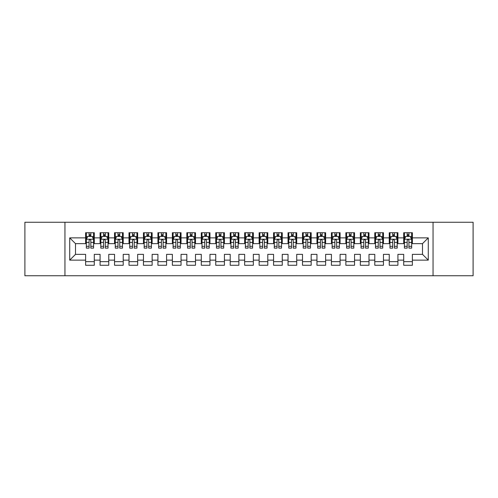 <?xml version="1.0" encoding="UTF-8"?>
<svg xmlns="http://www.w3.org/2000/svg" width="498" height="498" viewBox="0 0 498 498"><rect width="100%" height="100%" fill="white"/><g stroke="black" fill="none" stroke-linecap="round" stroke-linejoin="round"><path stroke-width="0.75" d="M433.048 275.749L473.1 275.749L473.1 222.251L433.048 222.251L433.048 275.749L64.952 275.749L64.952 222.251L24.9 222.251L24.9 275.749L64.952 275.749M433.048 222.251L64.952 222.251M69.72 260.13L69.72 237.87L85.625 237.87L85.625 243.653L75.503 243.653L75.503 254.347L69.72 260.13L85.625 260.13L85.625 265.266L94.296 265.266L94.296 260.13L100.079 260.13L100.079 265.266L108.757 265.266L108.757 260.13L114.54 260.13L114.54 265.266L123.218 265.266L123.218 260.13L129.001 260.13L129.001 265.266L137.672 265.266L137.672 260.13L143.455 260.13L143.455 265.266L152.133 265.266L152.133 260.13L157.916 260.13L157.916 265.266L166.587 265.266L166.587 260.13L172.37 260.13L172.37 265.266L181.048 265.266L181.048 260.13L186.831 260.13L186.831 265.266L195.502 265.266L195.502 260.13L201.285 260.13L201.285 265.266L209.963 265.266L209.963 260.13L215.746 260.13L215.746 265.266L224.424 265.266L224.424 260.13L230.207 260.13L230.207 265.266L238.878 265.266L238.878 260.13L244.661 260.13L244.661 265.266L253.339 265.266L253.339 260.13L259.122 260.13L259.122 265.266L267.793 265.266L267.793 260.13L273.576 260.13L273.576 265.266L282.254 265.266L282.254 260.13L288.037 260.13L288.037 265.266L296.715 265.266L296.715 260.13L302.498 260.13L302.498 265.266L311.169 265.266L311.169 260.13L316.952 260.13L316.952 265.266L325.63 265.266L325.63 260.13L331.413 260.13L331.413 265.266L340.084 265.266L340.084 260.13L345.867 260.13L345.867 265.266L354.545 265.266L354.545 260.13L360.328 260.13L360.328 265.266L368.999 265.266L368.999 260.13L374.782 260.13L374.782 265.266L383.46 265.266L383.46 260.13L389.243 260.13L389.243 265.266L397.921 265.266L397.921 260.13L403.704 260.13L403.704 265.266L412.375 265.266L412.375 254.347L422.497 254.347L422.497 243.653L412.375 243.653L412.375 237.87L428.28 237.87L428.28 260.13L412.375 260.13M412.375 237.87L412.375 232.734L403.704 232.734L403.704 237.87L397.921 237.87L397.921 232.734L389.243 232.734L389.243 237.87L383.46 237.87L383.46 232.734L374.782 232.734L374.782 237.87L368.999 237.87L368.999 232.734L360.328 232.734L360.328 237.87L354.545 237.87L354.545 232.734L345.867 232.734L345.867 237.87L340.084 237.87L340.084 232.734L331.413 232.734L331.413 237.87L325.63 237.87L325.63 232.734L316.952 232.734L316.952 237.87L311.169 237.87L311.169 232.734L302.498 232.734L302.498 237.87L296.715 237.87L296.715 232.734L288.037 232.734L288.037 237.87L282.254 237.87L282.254 232.734L273.576 232.734L273.576 237.87L267.793 237.87L267.793 232.734L259.122 232.734L259.122 237.87L253.339 237.87L253.339 232.734L244.661 232.734L244.661 237.87L238.878 237.87L238.878 232.734L230.207 232.734L230.207 237.87L224.424 237.87L224.424 232.734L215.746 232.734L215.746 237.87L209.963 237.87L209.963 232.734L201.285 232.734L201.285 237.87L195.502 237.87L195.502 232.734L186.831 232.734L186.831 237.87L181.048 237.87L181.048 232.734L172.37 232.734L172.37 237.87L166.587 237.87L166.587 232.734L157.916 232.734L157.916 237.87L152.133 237.87L152.133 232.734L143.455 232.734L143.455 237.87L137.672 237.87L137.672 232.734L129.001 232.734L129.001 237.87L123.218 237.87L123.218 232.734L114.54 232.734L114.54 237.87L108.757 237.87L108.757 232.734L100.079 232.734L100.079 237.87L94.296 237.87L94.296 232.734L85.625 232.734L85.625 237.87M397.921 260.13L397.921 254.347L403.704 254.347L403.704 260.13M428.28 237.87L422.497 243.653M383.46 260.13L383.46 254.347L389.243 254.347L389.243 260.13M403.704 237.87L403.704 243.653L397.921 243.653L397.921 237.87M368.999 260.13L368.999 254.347L374.782 254.347L374.782 260.13M389.243 237.87L389.243 243.653L383.46 243.653L383.46 237.87M354.545 260.13L354.545 254.347L360.328 254.347L360.328 260.13M374.782 237.87L374.782 243.653L368.999 243.653L368.999 237.87M340.084 260.13L340.084 254.347L345.867 254.347L345.867 260.13M360.328 237.87L360.328 243.653L354.545 243.653L354.545 237.87M325.63 260.13L325.63 254.347L331.413 254.347L331.413 260.13M345.867 237.87L345.867 243.653L340.084 243.653L340.084 237.87M311.169 260.13L311.169 254.347L316.952 254.347L316.952 260.13M331.413 237.87L331.413 243.653L325.63 243.653L325.63 237.87M296.715 260.13L296.715 254.347L302.498 254.347L302.498 260.13M316.952 237.87L316.952 243.653L311.169 243.653L311.169 237.87M282.254 260.13L282.254 254.347L288.037 254.347L288.037 260.13M302.498 237.87L302.498 243.653L296.715 243.653L296.715 237.87M267.793 260.13L267.793 254.347L273.576 254.347L273.576 260.13M288.037 237.87L288.037 243.653L282.254 243.653L282.254 237.87M253.339 260.13L253.339 254.347L259.122 254.347L259.122 260.13M273.576 237.87L273.576 243.653L267.793 243.653L267.793 237.87M238.878 260.13L238.878 254.347L244.661 254.347L244.661 260.13M259.122 237.87L259.122 243.653L253.339 243.653L253.339 237.87M224.424 260.13L224.424 254.347L230.207 254.347L230.207 260.13M244.661 237.87L244.661 243.653L238.878 243.653L238.878 237.87M209.963 260.13L209.963 254.347L215.746 254.347L215.746 260.13M230.207 237.87L230.207 243.653L224.424 243.653L224.424 237.87M195.502 260.13L195.502 254.347L201.285 254.347L201.285 260.13M215.746 237.87L215.746 243.653L209.963 243.653L209.963 237.87M181.048 260.13L181.048 254.347L186.831 254.347L186.831 260.13M201.285 237.87L201.285 243.653L195.502 243.653L195.502 237.87M166.587 260.13L166.587 254.347L172.37 254.347L172.37 260.13M186.831 237.87L186.831 243.653L181.048 243.653L181.048 237.87M152.133 260.13L152.133 254.347L157.916 254.347L157.916 260.13M172.37 237.87L172.37 243.653L166.587 243.653L166.587 237.87M137.672 260.13L137.672 254.347L143.455 254.347L143.455 260.13M157.916 237.87L157.916 243.653L152.133 243.653L152.133 237.87M123.218 260.13L123.218 254.347L129.001 254.347L129.001 260.13M143.455 237.87L143.455 243.653L137.672 243.653L137.672 237.87M108.757 260.13L108.757 254.347L114.54 254.347L114.54 260.13M129.001 237.87L129.001 243.653L123.218 243.653L123.218 237.87M94.296 260.13L94.296 254.347L100.079 254.347L100.079 260.13M114.54 237.87L114.54 243.653L108.757 243.653L108.757 237.87M75.503 254.347L85.625 254.347L85.625 260.13M100.079 237.87L100.079 243.653L94.296 243.653L94.296 237.87M403.704 236.351L404.426 236.351M411.653 236.351L412.375 236.351M389.243 236.351L389.965 236.351M397.192 236.351L397.921 236.351M374.782 236.351L375.511 236.351M382.738 236.351L383.46 236.351M360.328 236.351L361.05 236.351M368.277 236.351L368.999 236.351M345.867 236.351L346.589 236.351M353.823 236.351L354.545 236.351M331.413 236.351L332.135 236.351M339.362 236.351L340.084 236.351M316.952 236.351L317.674 236.351M324.908 236.351L325.63 236.351M302.498 236.351L303.22 236.351M310.447 236.351L311.169 236.351M288.037 236.351L288.759 236.351M295.986 236.351L296.715 236.351M273.576 236.351L274.305 236.351M281.532 236.351L282.254 236.351M259.122 236.351L259.844 236.351M267.071 236.351L267.793 236.351M244.661 236.351L245.383 236.351M252.617 236.351L253.339 236.351M230.207 236.351L230.929 236.351M238.156 236.351L238.878 236.351M215.746 236.351L216.468 236.351M223.695 236.351L224.424 236.351M201.285 236.351L202.014 236.351M209.241 236.351L209.963 236.351M186.831 236.351L187.553 236.351M194.78 236.351L195.502 236.351M172.37 236.351L173.092 236.351M180.326 236.351L181.048 236.351M157.916 236.351L158.638 236.351M165.865 236.351L166.587 236.351M143.455 236.351L144.177 236.351M151.411 236.351L152.133 236.351M129.001 236.351L129.723 236.351M136.95 236.351L137.672 236.351M114.54 236.351L115.262 236.351M122.489 236.351L123.218 236.351M100.079 236.351L100.808 236.351M108.035 236.351L108.757 236.351M85.625 236.351L86.347 236.351M93.574 236.351L94.296 236.351M85.625 261.649L94.296 261.649M100.079 261.649L108.757 261.649M114.54 261.649L123.218 261.649M129.001 261.649L137.672 261.649M143.455 261.649L152.133 261.649M157.916 261.649L166.587 261.649M172.37 261.649L181.048 261.649M186.831 261.649L195.502 261.649M201.285 261.649L209.963 261.649M215.746 261.649L224.424 261.649M230.207 261.649L238.878 261.649M244.661 261.649L253.339 261.649M259.122 261.649L267.793 261.649M273.576 261.649L282.254 261.649M288.037 261.649L296.715 261.649M302.498 261.649L311.169 261.649M316.952 261.649L325.63 261.649M331.413 261.649L340.084 261.649M345.867 261.649L354.545 261.649M360.328 261.649L368.999 261.649M374.782 261.649L383.46 261.649M389.243 261.649L397.921 261.649M403.704 261.649L412.375 261.649M69.72 237.87L75.503 243.653M422.497 254.347L428.28 260.13M90.829 234.614L89.092 234.614M93.574 246.317L90.829 246.317L90.829 248.135L93.574 248.135L93.574 239.314L92.13 236.419L87.791 236.419L86.347 239.314L86.347 248.135L89.092 248.135L89.092 246.317L86.347 246.317M86.347 239.314L86.347 232.734M93.574 239.314L93.574 232.734M89.092 236.419L89.092 232.734M90.829 232.734L90.829 236.419M90.829 246.317L90.829 240.397C90.25 239.283 89.671 239.283 89.092 240.397L89.092 246.317M90.829 236.351L89.092 236.351M105.29 234.614L103.553 234.614M108.035 246.317L105.29 246.317L105.29 248.135L108.035 248.135L108.035 239.314L106.591 236.419L102.252 236.419L100.808 239.314L100.808 248.135L103.553 248.135L103.553 246.317L100.808 246.317M100.808 239.314L100.808 232.734M108.035 239.314L108.035 232.734M103.553 236.419L103.553 232.734M105.29 232.734L105.29 236.419M105.29 246.317L105.29 240.397C104.711 239.283 104.132 239.283 103.553 240.397L103.553 246.317M105.29 236.351L103.553 236.351M119.744 234.614L118.007 234.614M122.489 246.317L119.744 246.317L119.744 248.135L122.489 248.135L122.489 239.314L121.045 236.419L116.706 236.419L115.262 239.314L115.262 248.135L118.007 248.135L118.007 246.317L115.262 246.317M115.262 239.314L115.262 232.734M122.489 239.314L122.489 232.734M118.007 236.419L118.007 232.734M119.744 232.734L119.744 236.419M119.744 246.317L119.744 240.397C119.165 239.283 118.586 239.283 118.007 240.397L118.007 246.317M119.744 236.351L118.007 236.351M134.205 234.614L132.468 234.614M136.95 246.317L134.205 246.317L134.205 248.135L136.95 248.135L136.95 239.314L135.506 236.419L131.167 236.419L129.723 239.314L129.723 248.135L132.468 248.135L132.468 246.317L129.723 246.317M129.723 239.314L129.723 232.734M136.95 239.314L136.95 232.734M132.468 236.419L132.468 232.734M134.205 232.734L134.205 236.419M134.205 246.317L134.205 240.397C133.626 239.283 133.047 239.283 132.468 240.397L132.468 246.317M134.205 236.351L132.468 236.351M148.659 234.614L146.929 234.614M151.411 246.317L148.659 246.317L148.659 248.135L151.411 248.135L151.411 239.314L149.96 236.419L145.628 236.419L144.177 239.314L144.177 248.135L146.929 248.135L146.929 246.317L144.177 246.317M144.177 239.314L144.177 232.734M151.411 239.314L151.411 232.734M146.929 236.419L146.929 232.734M148.659 232.734L148.659 236.419M148.659 246.317L148.659 240.397C148.087 239.283 147.508 239.283 146.929 240.397L146.929 246.317M148.659 236.351L146.929 236.351M163.12 234.614L161.383 234.614M165.865 246.317L163.12 246.317L163.12 248.135L165.865 248.135L165.865 239.314L164.421 236.419L160.082 236.419L158.638 239.314L158.638 248.135L161.383 248.135L161.383 246.317L158.638 246.317M158.638 239.314L158.638 232.734M165.865 239.314L165.865 232.734M161.383 236.419L161.383 232.734M163.12 232.734L163.12 236.419M163.12 246.317L163.12 240.397C162.541 239.283 161.962 239.283 161.383 240.397L161.383 246.317M163.12 236.351L161.383 236.351M177.574 234.614L175.844 234.614M180.326 246.317L177.574 246.317L177.574 248.135L180.326 248.135L180.326 239.314L178.875 236.419L174.543 236.419L173.092 239.314L173.092 248.135L175.844 248.135L175.844 246.317L173.092 246.317M173.092 239.314L173.092 232.734M180.326 239.314L180.326 232.734M175.844 236.419L175.844 232.734M177.574 232.734L177.574 236.419M177.574 246.317L177.574 240.397C177.002 239.283 176.423 239.283 175.844 240.397L175.844 246.317M177.574 236.351L175.844 236.351M192.035 234.614L190.298 234.614M194.78 246.317L192.035 246.317L192.035 248.135L194.78 248.135L194.78 239.314L193.336 236.419L188.997 236.419L187.553 239.314L187.553 248.135L190.298 248.135L190.298 246.317L187.553 246.317M187.553 239.314L187.553 232.734M194.78 239.314L194.78 232.734M190.298 236.419L190.298 232.734M192.035 232.734L192.035 236.419M192.035 246.317L192.035 240.397C191.456 239.283 190.877 239.283 190.298 240.397L190.298 246.317M192.035 236.351L190.298 236.351M206.496 234.614L204.759 234.614M209.241 246.317L206.496 246.317L206.496 248.135L209.241 248.135L209.241 239.314L207.797 236.419L203.458 236.419L202.014 239.314L202.014 248.135L204.759 248.135L204.759 246.317L202.014 246.317M202.014 239.314L202.014 232.734M209.241 239.314L209.241 232.734M204.759 236.419L204.759 232.734M206.496 232.734L206.496 236.419M206.496 246.317L206.496 240.397C205.917 239.283 205.338 239.283 204.759 240.397L204.759 246.317M206.496 236.351L204.759 236.351M220.95 234.614L219.213 234.614M223.695 246.317L220.95 246.317L220.95 248.135L223.695 248.135L223.695 239.314L222.251 236.419L217.912 236.419L216.468 239.314L216.468 248.135L219.213 248.135L219.213 246.317L216.468 246.317M216.468 239.314L216.468 232.734M223.695 239.314L223.695 232.734M219.213 236.419L219.213 232.734M220.95 232.734L220.95 236.419M220.95 246.317L220.95 240.397C220.371 239.283 219.799 239.283 219.213 240.397L219.213 246.317M220.95 236.351L219.213 236.351M235.411 234.614L233.674 234.614M238.156 246.317L235.411 246.317L235.411 248.135L238.156 248.135L238.156 239.314L236.712 236.419L232.373 236.419L230.929 239.314L230.929 248.135L233.674 248.135L233.674 246.317L230.929 246.317M230.929 239.314L230.929 232.734M238.156 239.314L238.156 232.734M233.674 236.419L233.674 232.734M235.411 232.734L235.411 236.419M235.411 246.317L235.411 240.397C234.832 239.283 234.253 239.283 233.674 240.397L233.674 246.317M235.411 236.351L233.674 236.351M249.865 234.614L248.135 234.614M252.617 246.317L249.865 246.317L249.865 248.135L252.617 248.135L252.617 239.314L251.166 236.419L246.834 236.419L245.383 239.314L245.383 248.135L248.135 248.135L248.135 246.317L245.383 246.317M245.383 239.314L245.383 232.734M252.617 239.314L252.617 232.734M248.135 236.419L248.135 232.734M249.865 232.734L249.865 236.419M249.865 246.317L249.865 240.397C249.293 239.283 248.714 239.283 248.135 240.397L248.135 246.317M249.865 236.351L248.135 236.351M264.326 234.614L262.589 234.614M267.071 246.317L264.326 246.317L264.326 248.135L267.071 248.135L267.071 239.314L265.627 236.419L261.288 236.419L259.844 239.314L259.844 248.135L262.589 248.135L262.589 246.317L259.844 246.317M259.844 239.314L259.844 232.734M267.071 239.314L267.071 232.734M262.589 236.419L262.589 232.734M264.326 232.734L264.326 236.419M264.326 246.317L264.326 240.397C263.747 239.283 263.168 239.283 262.589 240.397L262.589 246.317M264.326 236.351L262.589 236.351M278.787 234.614L277.05 234.614M281.532 246.317L278.787 246.317L278.787 248.135L281.532 248.135L281.532 239.314L280.088 236.419L275.749 236.419L274.305 239.314L274.305 248.135L277.05 248.135L277.05 246.317L274.305 246.317M274.305 239.314L274.305 232.734M281.532 239.314L281.532 232.734M277.05 236.419L277.05 232.734M278.787 232.734L278.787 236.419M278.787 246.317L278.787 240.397C278.208 239.283 277.629 239.283 277.05 240.397L277.05 246.317M278.787 236.351L277.05 236.351M293.241 234.614L291.504 234.614M295.986 246.317L293.241 246.317L293.241 248.135L295.986 248.135L295.986 239.314L294.542 236.419L290.203 236.419L288.759 239.314L288.759 248.135L291.504 248.135L291.504 246.317L288.759 246.317M288.759 239.314L288.759 232.734M295.986 239.314L295.986 232.734M291.504 236.419L291.504 232.734M293.241 232.734L293.241 236.419M293.241 246.317L293.241 240.397C292.662 239.283 292.083 239.283 291.504 240.397L291.504 246.317M293.241 236.351L291.504 236.351M307.702 234.614L305.965 234.614M310.447 246.317L307.702 246.317L307.702 248.135L310.447 248.135L310.447 239.314L309.003 236.419L304.664 236.419L303.22 239.314L303.22 248.135L305.965 248.135L305.965 246.317L303.22 246.317M303.22 239.314L303.22 232.734M310.447 239.314L310.447 232.734M305.965 236.419L305.965 232.734M307.702 232.734L307.702 236.419M307.702 246.317L307.702 240.397C307.123 239.283 306.544 239.283 305.965 240.397L305.965 246.317M307.702 236.351L305.965 236.351M322.156 234.614L320.426 234.614M324.908 246.317L322.156 246.317L322.156 248.135L324.908 248.135L324.908 239.314L323.457 236.419L319.125 236.419L317.674 239.314L317.674 248.135L320.426 248.135L320.426 246.317L317.674 246.317M317.674 239.314L317.674 232.734M324.908 239.314L324.908 232.734M320.426 236.419L320.426 232.734M322.156 232.734L322.156 236.419M322.156 246.317L322.156 240.397C321.577 239.283 321.005 239.283 320.426 240.397L320.426 246.317M322.156 236.351L320.426 236.351M336.617 234.614L334.88 234.614M339.362 246.317L336.617 246.317L336.617 248.135L339.362 248.135L339.362 239.314L337.918 236.419L333.579 236.419L332.135 239.314L332.135 248.135L334.88 248.135L334.88 246.317L332.135 246.317M332.135 239.314L332.135 232.734M339.362 239.314L339.362 232.734M334.88 236.419L334.88 232.734M336.617 232.734L336.617 236.419M336.617 246.317L336.617 240.397C336.038 239.283 335.459 239.283 334.88 240.397L334.88 246.317M336.617 236.351L334.88 236.351M351.071 234.614L349.341 234.614M353.823 246.317L351.071 246.317L351.071 248.135L353.823 248.135L353.823 239.314L352.372 236.419L348.04 236.419L346.589 239.314L346.589 248.135L349.341 248.135L349.341 246.317L346.589 246.317M346.589 239.314L346.589 232.734M353.823 239.314L353.823 232.734M349.341 236.419L349.341 232.734M351.071 232.734L351.071 236.419M351.071 246.317L351.071 240.397C350.499 239.283 349.92 239.283 349.341 240.397L349.341 246.317M351.071 236.351L349.341 236.351M365.532 234.614L363.795 234.614M368.277 246.317L365.532 246.317L365.532 248.135L368.277 248.135L368.277 239.314L366.833 236.419L362.494 236.419L361.05 239.314L361.05 248.135L363.795 248.135L363.795 246.317L361.05 246.317M361.05 239.314L361.05 232.734M368.277 239.314L368.277 232.734M363.795 236.419L363.795 232.734M365.532 232.734L365.532 236.419M365.532 246.317L365.532 240.397C364.953 239.283 364.374 239.283 363.795 240.397L363.795 246.317M365.532 236.351L363.795 236.351M379.993 234.614L378.256 234.614M382.738 246.317L379.993 246.317L379.993 248.135L382.738 248.135L382.738 239.314L381.294 236.419L376.955 236.419L375.511 239.314L375.511 248.135L378.256 248.135L378.256 246.317L375.511 246.317M375.511 239.314L375.511 232.734M382.738 239.314L382.738 232.734M378.256 236.419L378.256 232.734M379.993 232.734L379.993 236.419M379.993 246.317L379.993 240.397C379.414 239.283 378.835 239.283 378.256 240.397L378.256 246.317M379.993 236.351L378.256 236.351M394.447 234.614L392.71 234.614M397.192 246.317L394.447 246.317L394.447 248.135L397.192 248.135L397.192 239.314L395.748 236.419L391.409 236.419L389.965 239.314L389.965 248.135L392.71 248.135L392.71 246.317L389.965 246.317M389.965 239.314L389.965 232.734M397.192 239.314L397.192 232.734M392.71 236.419L392.71 232.734M394.447 232.734L394.447 236.419M394.447 246.317L394.447 240.397C393.868 239.283 393.289 239.283 392.71 240.397L392.71 246.317M394.447 236.351L392.71 236.351M408.908 234.614L407.171 234.614M411.653 246.317L408.908 246.317L408.908 248.135L411.653 248.135L411.653 239.314L410.209 236.419L405.87 236.419L404.426 239.314L404.426 248.135L407.171 248.135L407.171 246.317L404.426 246.317M404.426 239.314L404.426 232.734M411.653 239.314L411.653 232.734M407.171 236.419L407.171 232.734M408.908 232.734L408.908 236.419M408.908 246.317L408.908 240.397C408.329 239.283 407.75 239.283 407.171 240.397L407.171 246.317M408.908 236.351L407.171 236.351M93.537 239.239L86.384 239.239M86.347 236.594L87.704 236.594M92.217 236.594L93.574 236.594M89.092 242.445L86.347 242.445M93.574 242.445L90.829 242.445M90.829 235.535L89.092 235.535M107.998 239.239L100.839 239.239M100.808 236.594L102.165 236.594M106.678 236.594L108.035 236.594M103.553 242.445L100.808 242.445M108.035 242.445L105.29 242.445M105.29 235.535L103.553 235.535M122.458 239.239L115.299 239.239M115.262 236.594L116.619 236.594M121.132 236.594L122.489 236.594M118.007 242.445L115.262 242.445M122.489 242.445L119.744 242.445M119.744 235.535L118.007 235.535M136.913 239.239L129.76 239.239M129.723 236.594L131.08 236.594M135.593 236.594L136.95 236.594M132.468 242.445L129.723 242.445M136.95 242.445L134.205 242.445M134.205 235.535L132.468 235.535M151.373 239.239L144.215 239.239M144.177 236.594L145.541 236.594M150.047 236.594L151.411 236.594M146.929 242.445L144.177 242.445M151.411 242.445L148.659 242.445M148.659 235.535L146.929 235.535M165.828 239.239L158.675 239.239M158.638 236.594L159.995 236.594M164.508 236.594L165.865 236.594M161.383 242.445L158.638 242.445M165.865 242.445L163.12 242.445M163.12 235.535L161.383 235.535M180.288 239.239L173.13 239.239M173.092 236.594L174.456 236.594M178.963 236.594L180.326 236.594M175.844 242.445L173.092 242.445M180.326 242.445L177.574 242.445M177.574 235.535L175.844 235.535M194.749 239.239L187.59 239.239M187.553 236.594L188.91 236.594M193.423 236.594L194.78 236.594M190.298 242.445L187.553 242.445M194.78 242.445L192.035 242.445M192.035 235.535L190.298 235.535M209.204 239.239L202.045 239.239M202.014 236.594L203.371 236.594M207.884 236.594L209.241 236.594M204.759 242.445L202.014 242.445M209.241 242.445L206.496 242.445M206.496 235.535L204.759 235.535M223.664 239.239L216.506 239.239M216.468 236.594L217.831 236.594M222.338 236.594L223.695 236.594M219.213 242.445L216.468 242.445M223.695 242.445L220.95 242.445M220.95 235.535L219.213 235.535M238.119 239.239L230.966 239.239M230.929 236.594L232.286 236.594M236.799 236.594L238.156 236.594M233.674 242.445L230.929 242.445M238.156 242.445L235.411 242.445M235.411 235.535L233.674 235.535M252.579 239.239L245.421 239.239M245.383 236.594L246.747 236.594M251.253 236.594L252.617 236.594M248.135 242.445L245.383 242.445M252.617 242.445L249.865 242.445M249.865 235.535L248.135 235.535M267.034 239.239L259.881 239.239M259.844 236.594L261.201 236.594M265.714 236.594L267.071 236.594M262.589 242.445L259.844 242.445M267.071 242.445L264.326 242.445M264.326 235.535L262.589 235.535M281.495 239.239L274.336 239.239M274.305 236.594L275.662 236.594M280.169 236.594L281.532 236.594M277.05 242.445L274.305 242.445M281.532 242.445L278.787 242.445M278.787 235.535L277.05 235.535M295.955 239.239L288.796 239.239M288.759 236.594L290.116 236.594M294.629 236.594L295.986 236.594M291.504 242.445L288.759 242.445M295.986 242.445L293.241 242.445M293.241 235.535L291.504 235.535M310.41 239.239L303.251 239.239M303.22 236.594L304.577 236.594M309.09 236.594L310.447 236.594M305.965 242.445L303.22 242.445M310.447 242.445L307.702 242.445M307.702 235.535L305.965 235.535M324.87 239.239L317.712 239.239M317.674 236.594L319.037 236.594M323.544 236.594L324.908 236.594M320.426 242.445L317.674 242.445M324.908 242.445L322.156 242.445M322.156 235.535L320.426 235.535M339.325 239.239L332.172 239.239M332.135 236.594L333.492 236.594M338.005 236.594L339.362 236.594M334.88 242.445L332.135 242.445M339.362 242.445L336.617 242.445M336.617 235.535L334.88 235.535M353.785 239.239L346.627 239.239M346.589 236.594L347.953 236.594M352.46 236.594L353.823 236.594M349.341 242.445L346.589 242.445M353.823 242.445L351.071 242.445M351.071 235.535L349.341 235.535M368.24 239.239L361.087 239.239M361.05 236.594L362.407 236.594M366.92 236.594L368.277 236.594M363.795 242.445L361.05 242.445M368.277 242.445L365.532 242.445M365.532 235.535L363.795 235.535M382.701 239.239L375.542 239.239M375.511 236.594L376.868 236.594M381.381 236.594L382.738 236.594M378.256 242.445L375.511 242.445M382.738 242.445L379.993 242.445M379.993 235.535L378.256 235.535M397.161 239.239L390.002 239.239M389.965 236.594L391.322 236.594M395.835 236.594L397.192 236.594M392.71 242.445L389.965 242.445M397.192 242.445L394.447 242.445M394.447 235.535L392.71 235.535M411.616 239.239L404.463 239.239M404.426 236.594L405.783 236.594M410.296 236.594L411.653 236.594M407.171 242.445L404.426 242.445M411.653 242.445L408.908 242.445M408.908 235.535L407.171 235.535"/></g></svg>
